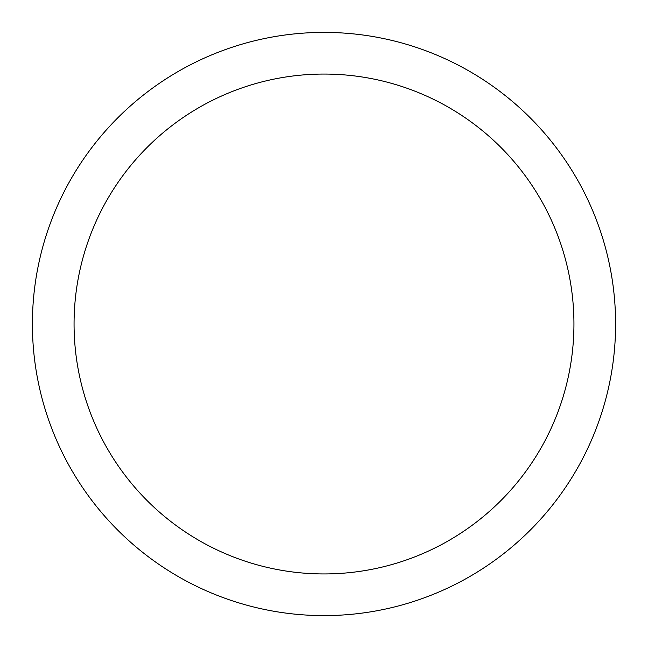 <?xml version="1.0" encoding="UTF-8"?>
<svg xmlns="http://www.w3.org/2000/svg" width="648" height="648" viewBox="0 0 648 648"><rect width="100%" height="100%" fill="white"/><g stroke="black" fill="none" stroke-linecap="round" stroke-linejoin="round"><path stroke-width="0.97" d="M324 32.4A291.6 291.6 0 0 1 615.6 324A291.6 291.6 0 0 1 324 615.6A291.6 291.6 0 0 1 32.4 324A291.6 291.6 0 0 1 324 32.4M324 573.942A249.942 249.942 0 0 1 74.058 324A249.942 249.942 0 0 1 324 74.058A249.942 249.942 0 0 1 573.942 324A249.942 249.942 0 0 1 324 573.942"/></g></svg>
